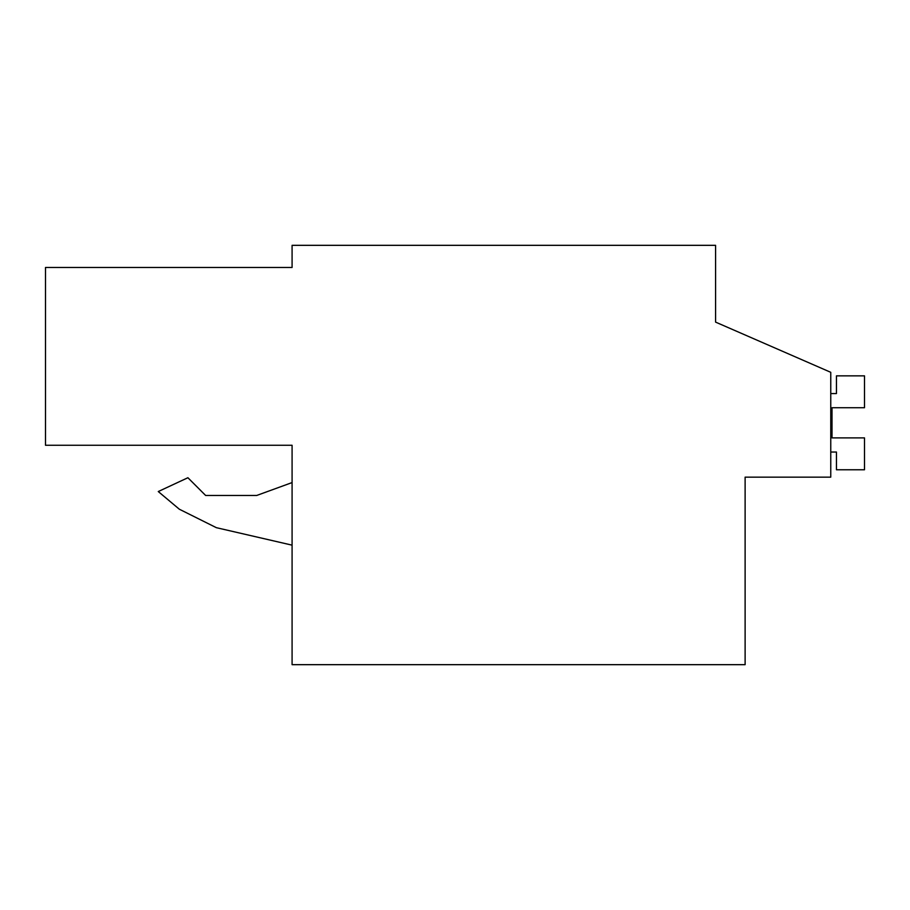 <?xml version="1.0" encoding="UTF-8"?>
<svg xmlns="http://www.w3.org/2000/svg" width="910" height="910" viewBox="0 0 910 910"><rect width="100%" height="100%" fill="white"/><g stroke="black" fill="none" stroke-linecap="round" stroke-linejoin="round"><path stroke-width="1.36" d="M745.119 477.147L830.762 477.147L830.762 372.315L715.578 322.106L715.578 245.325L292.087 245.325L292.087 267.472L45.5 267.472L45.5 445.274L292.087 445.274L292.087 664.675L745.119 664.675L745.119 477.147M292.087 445.274L45.5 445.274M715.578 322.106L715.578 302.905M292.087 482.573L256.654 495.484L205.649 495.484L187.904 477.727L158.272 491.548L179.327 509.213L216.352 527.675L292.087 545.158M179.327 509.213L216.352 527.675L179.327 509.213L158.272 491.548M256.654 495.484L205.649 495.484M830.762 452.042L836.449 452.042L836.449 469.765L864.5 469.765L864.5 437.892L832.013 437.892L832.013 407.725L864.5 407.725L864.5 375.853L836.449 375.853L836.449 393.575L830.762 393.575M832.013 437.892L832.013 407.725"/></g></svg>
